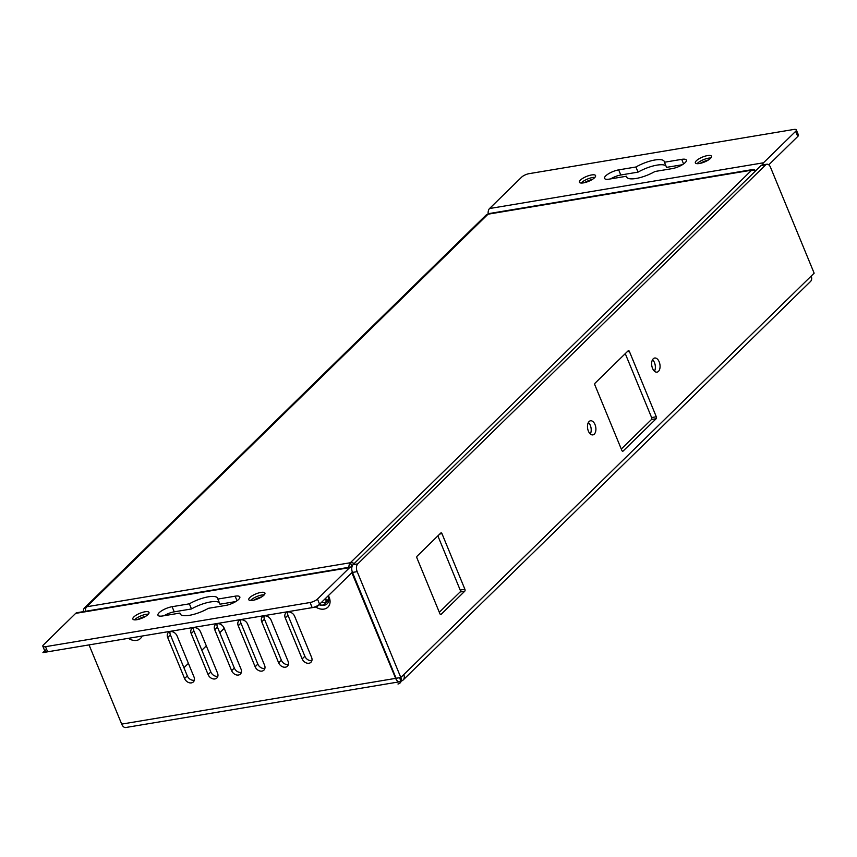 <?xml version="1.0" encoding="UTF-8"?>
<svg xmlns="http://www.w3.org/2000/svg" width="857" height="857" viewBox="0 0 857 857"><rect width="100%" height="100%" fill="white"/><g stroke="black" fill="none" stroke-linecap="round" stroke-linejoin="round"><path stroke-width="1.29" d="M328.734 598.325A7.156 5.442 45.6 0 1 327.417 601.368A7.156 5.442 45.6 0 1 321.686 602.16M324.385 599.525A7.156 5.442 -134.4 0 0 328.456 599.729M183.934 667.753L188.401 663.382M201.856 650.227L206.312 645.867M219.767 632.712L224.223 628.342M354.23 563.52A6.406 4.874 -134.4 0 0 350.342 562.738L751.653 170.179A6.406 4.874 45.6 0 1 755.542 170.961M351.981 566.723L350.342 562.738A6.406 3.674 -99.5 0 0 348.895 567.302M85.293 611.309A6.406 3.674 -99.5 0 1 86.739 606.756L350.342 562.738M752.928 169.504L489.326 213.522A6.406 3.674 -99.5 0 0 488.051 214.196L751.653 170.179A6.406 3.674 -99.5 0 1 752.928 169.504A6.406 3.674 -99.5 0 1 755.692 170.811M488.051 214.196A6.406 4.874 -134.4 0 0 485.898 215.257L84.586 607.817A6.406 4.874 45.6 0 1 86.739 606.756L488.051 214.196M83.44 611.619A6.406 4.874 45.6 0 1 84.586 607.817M403.09 680.04L810.486 281.525A6.406 4.874 -134.4 0 0 811.183 276.083L814.15 273.179L770.518 167.319A5.817 3.342 80.5 0 0 766.854 164.223A5.817 3.342 80.5 0 0 765.697 164.833L357.765 563.874A5.817 3.342 80.5 0 0 357.176 571.64L400.808 677.501L403.786 674.598A6.406 4.874 45.6 0 1 403.09 680.04A6.406 4.874 45.6 0 1 400.937 681.101A6.406 3.674 80.5 0 1 399.662 681.776L125.722 727.518A6.406 3.674 -99.5 0 1 121.694 724.101L89.042 644.903M397.969 684.004A6.406 4.874 -134.4 0 0 400.808 677.501L396.105 678.283L352.473 572.422A5.817 3.342 -99.5 0 1 353.063 564.656L760.995 165.615A5.817 3.342 -99.5 0 1 762.152 165.005L766.854 164.223M654.469 371.22A7.156 4.103 80.5 0 0 652.541 359.726M590.302 433.985A7.156 4.103 80.5 0 0 588.384 422.49M621.282 449.036L651.47 419.512A1.457 0.836 80.5 0 0 651.609 417.563L625.267 353.641M439.32 612.284L460.048 592.005A1.457 0.836 80.5 0 0 460.198 590.055L437.863 535.871M217.517 673.034A5.817 4.424 45.6 0 1 216.885 677.983A5.817 4.424 45.6 0 1 208.112 674.609L191.207 633.602A5.817 4.424 45.6 0 1 191.839 628.652A5.817 4.424 45.6 0 1 200.613 632.027L217.517 673.034M193.575 627.731A5.817 4.424 -134.4 0 0 193.907 630.956L210.811 671.963A5.817 4.424 -134.4 0 0 217.839 676.269M264.545 665.182A5.817 4.424 45.6 0 1 263.913 670.131A5.817 4.424 45.6 0 1 255.14 666.757L238.235 625.749A5.817 4.424 45.6 0 1 238.867 620.8A5.817 4.424 45.6 0 1 247.641 624.175L264.545 665.182M240.603 619.879A5.817 4.424 -134.4 0 0 240.935 623.103L257.839 664.111A5.817 4.424 -134.4 0 0 264.867 668.417M285.263 617.897A5.817 4.424 45.6 0 1 285.895 612.948A5.817 4.424 45.6 0 1 294.669 616.322L311.573 657.33A5.817 4.424 45.6 0 1 310.941 662.279A5.817 4.424 45.6 0 1 302.167 658.904L285.263 617.897L287.963 615.251L304.867 656.258A5.817 4.424 -134.4 0 0 311.905 660.565M287.631 612.027A5.817 4.424 -134.4 0 0 287.963 615.251M288.059 661.261A5.817 4.424 45.6 0 1 287.427 666.21A5.817 4.424 45.6 0 1 278.654 662.836L261.749 621.818A5.817 4.424 45.6 0 1 262.381 616.869A5.817 4.424 45.6 0 1 271.155 620.254L288.059 661.261M264.117 615.947A5.817 4.424 -134.4 0 0 264.449 619.172L281.353 660.19A5.817 4.424 -134.4 0 0 288.391 664.486M241.031 669.113A5.817 4.424 45.6 0 1 240.399 674.063A5.817 4.424 45.6 0 1 231.626 670.688L214.721 629.67A5.817 4.424 45.6 0 1 215.353 624.721A5.817 4.424 45.6 0 1 224.127 628.106L241.031 669.113M217.089 623.8A5.817 4.424 -134.4 0 0 217.421 627.024L234.325 668.042A5.817 4.424 -134.4 0 0 241.353 672.338M194.003 676.966A5.817 4.424 45.6 0 1 193.371 681.915A5.817 4.424 45.6 0 1 184.598 678.54L167.693 637.522A5.817 4.424 45.6 0 1 168.326 632.573A5.817 4.424 45.6 0 1 177.099 635.958L194.003 676.966M170.061 631.652A5.817 4.424 -134.4 0 0 170.393 634.876L187.297 675.894A5.817 4.424 -134.4 0 0 194.325 680.19M328.36 595.636A11.644 8.859 45.6 0 1 327.567 607.474A11.644 8.859 45.6 0 1 315.376 606.713M319.415 604.378A8.731 6.642 -134.4 0 0 327.213 603.767A8.731 6.642 -134.4 0 0 328.006 595.979M142.091 636.044A11.644 8.859 45.6 0 1 128.421 638.326M440.777 533.033A1.457 0.836 -99.5 0 1 441.066 532.872A1.457 0.836 -99.5 0 1 441.976 533.654L464.901 589.273A1.457 0.836 -99.5 0 1 464.751 591.212L441.119 614.34A1.457 0.836 -99.5 0 1 440.83 614.49A1.457 0.836 -99.5 0 1 439.909 613.719L416.984 558.1A1.457 0.836 -99.5 0 1 417.134 556.15L440.777 533.033M656.312 416.781A1.457 0.836 -99.5 0 1 656.173 418.719L623.071 451.093A1.457 0.836 -99.5 0 1 622.782 451.253A1.457 0.836 -99.5 0 1 621.871 450.471L594.929 385.114A1.457 0.836 -99.5 0 1 595.079 383.165L628.17 350.792A1.457 0.836 -99.5 0 1 628.46 350.642A1.457 0.836 -99.5 0 1 629.381 351.413L656.312 416.781L651.609 417.563M588.373 431.092A7.156 4.103 -99.5 0 1 590.516 420.787A7.156 4.103 -99.5 0 1 595.744 427.161A7.156 4.103 -99.5 0 1 592.873 434.895A7.156 4.103 -99.5 0 1 588.373 431.092M652.531 368.328A7.156 4.103 -99.5 0 1 654.673 358.022A7.156 4.103 -99.5 0 1 659.901 364.407A7.156 4.103 -99.5 0 1 657.03 372.142A7.156 4.103 -99.5 0 1 652.531 368.328M796.324 129.91L798.445 135.042A5.817 1.768 157.6 0 1 797.76 136.467L795.65 131.346A5.817 1.768 -22.4 0 0 796.324 129.91A5.817 1.768 -22.4 0 0 793.646 129.482L529.112 173.66A5.817 1.768 -22.4 0 0 521.699 177.088L489.551 208.53L763.501 162.787A6.406 3.674 80.5 0 0 762.334 164.972M626.478 176.242L609.22 179.124A10.188 3.096 157.6 0 1 604.528 178.385A10.188 3.096 157.6 0 1 608.695 173.671A10.188 3.096 157.6 0 1 618.679 169.879L635.926 166.997A20.375 6.203 157.6 0 1 664.293 161.48A20.375 6.203 157.6 0 1 664.443 162.241L681.701 159.359A10.188 3.096 157.6 0 1 686.382 160.098A10.188 3.096 157.6 0 1 682.226 164.812A10.188 3.096 157.6 0 1 672.242 168.604L654.984 171.486A20.375 6.203 157.6 0 1 626.628 177.003A20.375 6.203 157.6 0 1 626.478 176.242L627.056 177.645M665.975 165.958A20.375 6.203 -22.4 0 0 638.047 172.128L620.789 174.999A10.188 3.096 -22.4 0 0 610.655 178.888M638.047 172.128L635.926 166.997M682.376 164.726L666.553 167.361L664.443 162.241M708.439 159.959A11.644 3.546 -22.4 0 0 700.137 163.376M710.839 158.009A8.731 2.657 -22.4 0 0 697.062 163.687M699.366 163.526A8.731 2.657 157.6 0 1 695.348 162.894A8.731 2.657 157.6 0 1 702.408 157.11A8.731 2.657 157.6 0 1 711.492 156.231A8.731 2.657 157.6 0 1 707.925 160.28A8.731 2.657 157.6 0 1 699.366 163.526M592.519 179.317A11.644 3.546 -22.4 0 0 584.206 182.734M594.908 177.367A8.731 2.657 -22.4 0 0 581.142 183.044M583.446 182.884A8.731 2.657 157.6 0 1 579.418 182.252A8.731 2.657 157.6 0 1 586.477 176.467A8.731 2.657 157.6 0 1 595.572 175.589A8.731 2.657 157.6 0 1 592.005 179.638A8.731 2.657 157.6 0 1 583.446 182.884M795.65 131.346L763.501 162.787M145.947 616.14A11.644 3.546 -22.4 0 0 137.645 619.557A11.644 3.546 157.6 0 1 145.947 616.14M134.57 619.868A8.731 2.657 157.6 0 1 146.033 614.34A8.731 2.657 157.6 0 1 148.347 614.19M144.983 611.78A8.731 2.657 157.6 0 1 149 612.423A8.731 2.657 157.6 0 1 141.941 618.197A8.731 2.657 157.6 0 1 132.856 619.075A8.731 2.657 157.6 0 1 136.424 615.026A8.731 2.657 157.6 0 1 144.983 611.78M261.878 596.783A11.644 3.546 -22.4 0 0 253.576 600.211A11.644 3.546 157.6 0 1 261.878 596.783M250.501 600.511A8.731 2.657 157.6 0 1 261.963 594.983A8.731 2.657 157.6 0 1 264.267 594.833M260.914 592.423A8.731 2.657 157.6 0 1 264.931 593.065A8.731 2.657 157.6 0 1 257.871 598.839A8.731 2.657 157.6 0 1 248.787 599.718A8.731 2.657 157.6 0 1 252.354 595.679A8.731 2.657 157.6 0 1 260.914 592.423M172.107 606.702L189.365 603.821A20.375 6.203 157.6 0 1 217.732 598.304A20.375 6.203 157.6 0 1 217.871 599.064L235.129 596.183A10.188 3.096 157.6 0 1 239.821 596.922A10.188 3.096 157.6 0 1 235.664 601.635A10.188 3.096 157.6 0 1 225.67 605.428L208.422 608.309A20.375 6.203 157.6 0 1 180.056 613.826A20.375 6.203 157.6 0 1 179.906 613.076L162.659 615.958A10.188 3.096 157.6 0 1 157.967 615.208A10.188 3.096 157.6 0 1 162.123 610.495A10.188 3.096 157.6 0 1 172.107 606.702L174.228 611.834A10.188 3.096 -22.4 0 0 164.083 615.712A10.188 3.096 157.6 0 1 174.228 611.834L191.475 608.952L189.365 603.821M219.992 604.185L235.814 601.55L219.992 604.185L217.871 599.064M219.413 602.792A20.375 6.203 -22.4 0 0 191.475 608.952A20.375 6.203 157.6 0 1 219.413 602.792M180.484 614.469L179.906 613.076M45.528 646.681L310.073 602.514A5.817 1.768 -22.4 0 0 317.476 599.086L319.586 604.217A5.817 1.768 157.6 0 1 312.184 607.645L47.638 651.813A5.817 1.768 157.6 0 1 44.96 651.384L42.85 646.264A5.817 1.768 -22.4 0 0 45.528 646.681L47.638 651.813L42.936 652.595L44.735 650.838L42.936 652.595L115.127 640.543M351.906 567.034A6.406 3.674 80.5 0 0 350.899 566.97A6.406 3.674 80.5 0 0 349.624 567.645L75.673 613.376L43.525 644.828A5.817 1.768 -22.4 0 0 42.85 646.264M319.586 604.217A5.817 1.768 157.6 0 1 312.184 607.645L316.886 606.852L351.852 572.701L395.645 678.369A6.406 3.674 80.5 0 0 399.662 681.776M349.624 567.645L317.476 599.086M75.673 613.376A6.406 3.674 -99.5 0 1 76.948 612.701L350.899 566.97M488.169 214.089A6.406 3.674 -99.5 0 1 489.551 208.53M797.76 136.467L768.772 164.823M399.544 677.716L400.937 681.101M191.475 608.952L174.228 611.834M316.886 606.852L42.936 652.595M47.638 651.813A5.817 1.768 157.6 0 1 45.646 649.96M318.986 604.731A7.156 5.442 -134.4 0 0 325.681 598.25M760.995 165.615L765.697 164.833M353.063 564.656L357.765 563.874M352.473 572.422L357.176 571.64M208.112 674.609L210.811 671.963M191.207 633.602L193.907 630.956M255.14 666.757L257.839 664.111M238.235 625.749L240.935 623.103M302.167 658.904L304.867 656.258M278.654 662.836L281.353 660.19M261.749 621.818L264.449 619.172M231.626 670.688L234.325 668.042M214.721 629.67L217.421 627.024M184.598 678.54L187.297 675.894M167.693 637.522L170.393 634.876M439.759 534.018L441.976 533.654M460.198 590.055L464.901 589.273M460.048 592.005L464.751 591.212M440.509 614.437L441.119 614.34M651.47 419.512L656.173 418.719M627.163 351.788L629.381 351.413M622.461 451.2L623.071 451.093M620.789 174.999L618.679 169.879M683.586 163.933L681.701 159.359M237.014 600.757L235.129 596.183M310.073 602.514L312.184 607.645M352.216 573.012L351.327 573.162M121.694 724.101L395.645 678.369M403.786 674.598L811.183 276.083"/></g></svg>
